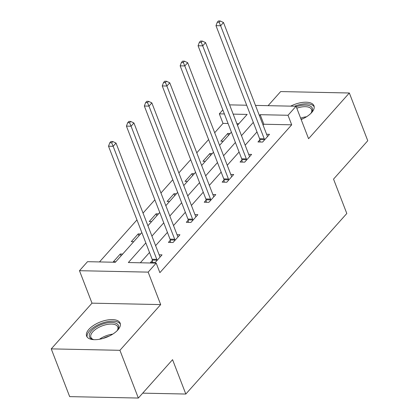 <?xml version="1.0" encoding="UTF-8"?>
<svg xmlns="http://www.w3.org/2000/svg" width="419" height="419" viewBox="0 0 419 419"><rect width="100%" height="100%" fill="white"/><g stroke="black" fill="none" stroke-linecap="round" stroke-linejoin="round"><path stroke-width="0.63" d="M301.172 119.535A17.97 8.244 -21.1 0 0 311.678 112.549A17.97 8.244 -21.1 0 0 313.962 105.777A17.97 8.244 -21.1 0 0 290.666 106.143M88.901 329.334A17.97 8.244 -21.1 0 0 86.618 336.101A17.97 8.244 -21.1 0 0 100.172 339.128A17.97 8.244 -21.1 0 0 117.859 329.936A17.97 8.244 -21.1 0 0 120.143 323.164A17.97 8.244 -21.1 0 0 106.583 320.142A17.97 8.244 -21.1 0 0 88.901 329.334M228.072 123.495L223.018 123.39L219.331 113.842L222.829 109.914M142.711 393.148L185.821 394.043L346.806 213.491L333.54 179.117L367.756 140.737L349.336 92.997L280.657 91.572L268.087 105.672M185.821 394.043L172.56 359.675L138.343 398.05L69.664 396.625L51.244 348.88L119.923 350.31L160.681 304.592L148.158 272.125L79.479 270.7L87.513 261.686L115.356 262.263L141.837 232.566M160.681 304.592L92.002 303.162L51.244 348.88M92.002 303.162L79.479 270.7M223.018 123.39L214.685 132.729M208.604 139.553L196.773 152.82M190.692 159.644L178.861 172.911M172.78 179.735L160.948 193.002M154.868 199.826L143.036 213.093M136.955 219.912L99.492 261.933M138.343 398.05L119.923 350.31M238.882 123.72L236.861 123.678M115.791 261.775L113.381 261.723L120.274 253.998L122.683 254.05M133.703 241.684L131.294 241.637L138.186 233.907L140.595 233.959M151.615 221.593L149.206 221.546L156.098 213.816L158.508 213.868M169.527 201.502L167.118 201.455L174.011 193.73L176.42 193.777M187.44 181.417L185.03 181.364L191.923 173.639L194.332 173.686M205.352 161.325L202.943 161.273L209.835 153.548L212.244 153.595M223.269 141.234L220.855 141.182L227.747 133.457L230.157 133.504M145.833 242.926L128.35 262.535L156.193 263.111L159.88 272.659L291.692 124.815L263.85 124.239L263.074 125.108M256.994 131.933L245.162 145.199M239.081 152.024L227.25 165.29M221.169 172.109L209.338 185.381M203.257 192.201L191.425 205.467M185.345 212.292L173.513 225.558M167.432 232.383L155.601 245.649M149.52 252.474L140.328 262.781M152.364 260.414L150.505 262.498L155.145 262.593L162.038 254.867L159.136 254.804M170.276 240.323L168.417 242.407L173.057 242.501L179.95 234.776L177.048 234.713M188.189 220.232L186.329 222.316L190.97 222.41L197.862 214.685L194.961 214.628M206.101 200.141L204.242 202.225L208.882 202.319L215.775 194.594L212.873 194.536M224.013 180.05L222.154 182.134L226.794 182.234L233.687 174.503L230.785 174.445M241.925 159.958L240.066 162.043L244.706 162.143L251.599 154.412L248.697 154.354M259.838 139.867L257.978 141.957L262.619 142.051L269.511 134.326L266.61 134.263M255.475 105.41L296.044 106.253L308.573 138.715L349.336 92.997M296.044 106.253L288.01 115.267L260.168 114.691L259.392 115.56M291.692 124.815L288.01 115.267M156.193 263.111L148.158 272.125M229.602 104.87L246.686 105.227M237.479 125.291L247.173 114.418L233.174 114.13M224.385 113.947L219.331 113.842M147.917 225.741L159.749 212.475M165.83 205.65L177.661 192.384M183.742 185.559L195.573 172.293M201.654 165.474L213.486 152.202M219.566 145.383L231.398 132.116M253.306 122.385L241.48 135.651M235.394 142.476L223.568 155.742M217.482 162.562L205.656 175.833M199.57 182.653L187.743 195.919M181.657 202.744L169.831 216.01M163.745 222.835L151.919 236.101M263.85 124.239L260.168 114.691M121.012 255.92L120.274 253.998M138.925 235.829L138.186 233.907M156.837 215.738L156.098 213.816M174.749 195.647L174.011 193.73M192.661 175.556L191.923 173.639M210.574 155.47L209.835 153.548M228.486 135.379L227.747 133.457M157.005 260.508L156.968 260.152A2.305 1.362 91.2 0 0 156.774 259.345L113.151 146.294L116.021 143.078L159.644 256.124A2.305 1.362 91.2 0 0 160 256.747L160.178 256.952M152.605 262.54L152.327 260.058A2.305 1.362 91.2 0 0 152.134 259.251L108.511 146.2L113.151 146.294L111.663 142.816L112.811 141.533L110.956 141.491L109.804 142.779L111.663 142.816M109.804 142.779L108.511 146.2M116.021 143.078L112.811 141.533M94.118 339.673A15.55 7.133 158.9 0 1 92.871 339.39A15.55 7.133 158.9 0 1 90.651 331.879A15.55 7.133 158.9 0 1 104.415 323.505A15.55 7.133 158.9 0 1 117.718 329.805A15.55 7.133 158.9 0 1 116.98 330.848M117.362 330.345A14.398 6.604 -21.1 0 0 117.77 326.935A14.398 6.604 -21.1 0 0 104.75 325.024A14.398 6.604 -21.1 0 0 90.902 337.3A14.398 6.604 -21.1 0 0 93.5 339.552M120.389 324.233A17.855 8.191 -21.1 0 0 104.483 322.368A17.855 8.191 -21.1 0 0 87.152 337.059M314.208 106.845A17.855 8.191 -21.1 0 0 294.609 106.222M296.238 106.745A15.55 7.133 158.9 0 1 311.537 112.418A15.55 7.133 158.9 0 1 310.804 113.46M311.181 112.957A14.398 6.604 -21.1 0 0 311.589 109.548A14.398 6.604 -21.1 0 0 296.793 108.196M174.917 240.417L174.88 240.061A2.305 1.362 91.2 0 0 174.686 239.254L131.063 126.203L133.933 122.987L177.556 236.038A2.305 1.362 91.2 0 0 177.913 236.656L178.091 236.861M170.517 242.449L170.24 239.967A2.305 1.362 91.2 0 0 170.046 239.16L126.423 126.109L131.063 126.203L129.576 122.73L130.723 121.442L128.869 121.4L127.716 122.688L129.576 122.73M127.716 122.688L126.423 126.109M133.933 122.987L130.723 121.442M192.829 220.326L192.792 219.97A2.305 1.362 91.2 0 0 192.599 219.163L148.975 106.117L151.846 102.896L195.469 215.947A2.305 1.362 91.2 0 0 195.825 216.565L196.003 216.77M188.43 222.358L188.152 219.875A2.305 1.362 91.2 0 0 187.958 219.069L144.335 106.017L148.975 106.117L147.488 102.639L148.635 101.351L146.781 101.309L145.629 102.597L147.488 102.639M145.629 102.597L144.335 106.017M151.846 102.896L148.635 101.351M210.741 200.235L210.705 199.879A2.305 1.362 91.2 0 0 210.511 199.077L166.888 86.026L169.758 82.805L213.381 195.856A2.305 1.362 91.2 0 0 213.737 196.474L213.915 196.679M206.342 202.267L206.064 199.784A2.305 1.362 91.2 0 0 205.87 198.978L162.247 85.926L166.888 86.026L165.4 82.548L166.547 81.26L164.693 81.223L163.541 82.506L165.4 82.548M163.541 82.506L162.247 85.926M169.758 82.805L166.547 81.26M228.654 180.149L228.617 179.793A2.305 1.362 91.2 0 0 228.423 178.986L184.8 65.935L187.67 62.714L231.293 175.765A2.305 1.362 91.2 0 0 231.649 176.383L231.827 176.588M224.254 182.181L223.976 179.693A2.305 1.362 91.2 0 0 223.783 178.887L180.16 65.835L184.8 65.935L183.313 62.457L184.46 61.169L182.605 61.132L181.453 62.421L183.313 62.457M181.453 62.421L180.16 65.835M187.67 62.714L184.46 61.169M246.566 160.058L246.529 159.702A2.305 1.362 91.2 0 0 246.335 158.895L202.712 45.844L205.582 42.623L249.205 155.674A2.305 1.362 91.2 0 0 249.562 156.292L249.74 156.497M242.166 162.09L241.889 159.602A2.305 1.362 91.2 0 0 241.695 158.796L198.072 45.75L202.712 45.844L201.225 42.366L202.372 41.078L200.518 41.041L199.365 42.329L201.225 42.366M199.365 42.329L198.072 45.75M205.582 42.623L202.372 41.078M264.478 139.967L264.441 139.611A2.305 1.362 91.2 0 0 264.248 138.804L220.624 25.753L223.495 22.532L267.118 135.583A2.305 1.362 91.2 0 0 267.474 136.206L267.652 136.411M260.079 141.999L259.801 139.511A2.305 1.362 91.2 0 0 259.607 138.71L215.984 25.659L220.624 25.753L219.137 22.275L220.284 20.987L218.43 20.95L217.278 22.238L219.137 22.275M217.278 22.238L215.984 25.659M223.495 22.532L220.284 20.987M156.968 260.152L152.327 260.058M156.774 259.345L152.134 259.251M99.492 339.254A14.398 6.604 158.9 0 1 108.589 334.975A14.398 6.604 158.9 0 1 112.716 334.153M109.244 336.069A13.927 6.39 -21.1 0 0 108.94 336.153A13.927 6.39 -21.1 0 0 103.357 338.343M300.638 118.142A14.398 6.604 158.9 0 1 306.54 116.765M303.063 118.682A13.927 6.39 -21.1 0 0 301.078 119.289M174.88 240.061L170.24 239.967M174.686 239.254L170.046 239.16M192.792 219.97L188.152 219.875M192.599 219.163L187.958 219.069M210.705 199.879L206.064 199.784M210.511 199.077L205.87 198.978M228.617 179.793L223.976 179.693M228.423 178.986L223.783 178.887M246.529 159.702L241.889 159.602M246.335 158.895L241.695 158.796M264.441 139.611L259.801 139.511M264.248 138.804L259.607 138.71"/></g></svg>
